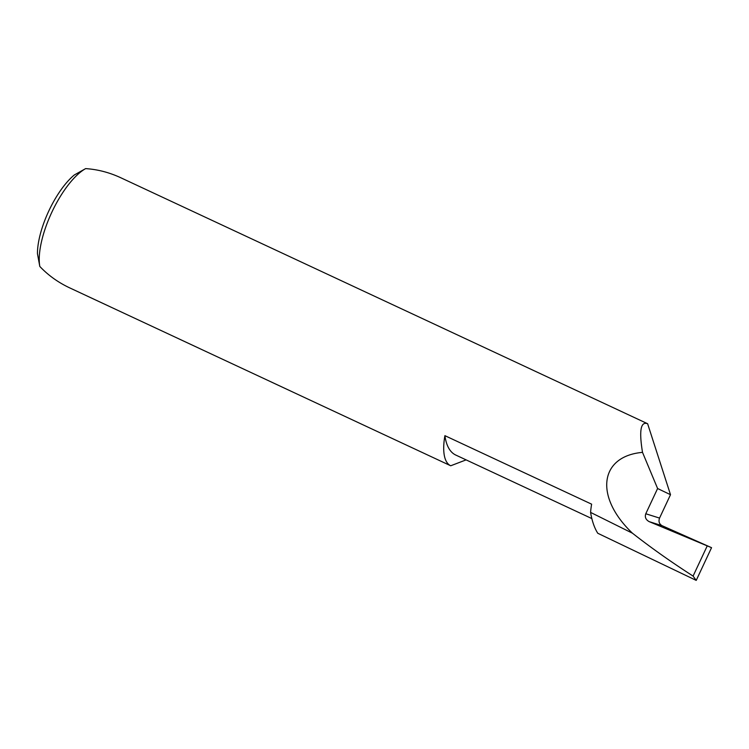 <?xml version="1.0" encoding="UTF-8"?>
<svg xmlns="http://www.w3.org/2000/svg" width="749" height="749" viewBox="0 0 749 749"><rect width="100%" height="100%" fill="white"/><g stroke="black" fill="none" stroke-linecap="round" stroke-linejoin="round"><path stroke-width="1.12" d="M466.103 459.877L450.72 465.775A60.697 22.245 -65 0 1 450.664 465.747A60.697 22.245 -65 0 1 450.598 465.709A60.697 22.245 -65 0 1 444.906 435.665A99.561 36.495 115 0 0 455.617 454.98A99.561 36.495 115 0 0 455.738 455.036A99.561 36.495 115 0 0 455.851 455.092M444.906 435.665L591.626 504.171A60.697 22.245 115 0 0 590.587 512.4A171.587 62.888 115 0 0 597.768 533.26L696.224 580.391L711.55 547.678L662.079 525.695L649.28 521.679L711.55 547.678M649.28 521.679L649.177 521.641C645.788 519.74 644.655 517.11 645.778 513.758L659.551 518.083C658.371 521.416 659.186 523.944 661.994 525.658L662.079 525.695M85.639 168.609A60.697 22.245 115 0 0 51.803 212.304A60.697 22.245 115 0 0 39.809 266.447L37.45 253.668A54.874 20.111 -65 0 1 74.32 174.966L85.639 168.609C97.716 169.414 109.494 172.485 120.954 177.831L647.623 423.728C640.676 421.172 638.972 430.722 642.511 452.368C599.359 456.188 594.285 496.896 632.446 533.204L590.587 512.4M39.809 266.447C48.142 275.248 58.029 282.354 69.46 287.766L450.608 465.719M647.492 423.662L645.535 422.754M632.446 533.204C651.33 547.978 671.544 562.265 693.087 576.075L696.224 580.391M659.551 518.083L670.505 494.696L657.603 488.517L645.778 513.758M642.511 452.368L657.603 488.517M670.505 494.696L647.623 423.728M707.112 546.152L693.087 576.075M69.713 287.888L450.664 465.747M455.738 455.036L591.841 518.58"/></g></svg>
